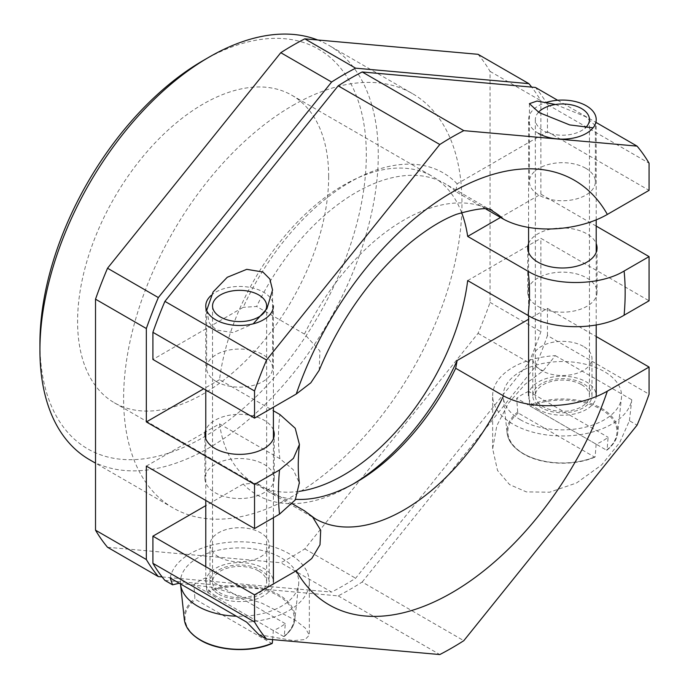 <?xml version="1.0" encoding="UTF-8"?>
<svg xmlns="http://www.w3.org/2000/svg" width="689" height="689" viewBox="0 0 689 689"><rect width="100%" height="100%" fill="white"/><g stroke="black" fill="none" stroke-linecap="round" stroke-linejoin="round"><path stroke-width="0.52" stroke-dasharray="3.44 2.58" d="M478.054 54.31A312.797 180.596 120 0 1 490.06 71.389L490.06 302.402A312.797 180.596 120 0 1 478.054 333.347L304.796 548.883A312.797 180.596 -60 0 1 280.785 562.749L331.598 592.084A312.797 180.596 120 0 0 355.61 578.217L528.868 362.681A312.797 180.596 120 0 0 540.874 331.736L540.874 238.325L649.072 300.792M107.527 547.273L280.785 562.749M292.791 105.443A239.247 138.127 -60 0 1 412.418 93.592A239.247 138.127 -60 0 1 449.09 285.306A239.247 138.127 -60 0 1 292.791 496.14A239.247 138.127 -60 0 1 173.172 507.982A239.247 138.127 -60 0 1 136.491 316.268A239.247 138.127 -60 0 1 292.791 105.443M317.689 39.988A239.247 138.127 -60 0 1 328.722 45.276A239.247 138.127 -60 0 1 365.394 236.99A239.247 138.127 -60 0 1 209.103 447.816A239.247 138.127 -60 0 1 89.475 459.666M203.126 60.58A230.798 133.253 -60 0 1 366.315 154.801A230.798 133.253 -60 0 1 203.126 437.463A230.798 133.253 -60 0 1 39.928 343.243M328.662 176.548A177.538 102.497 120 0 0 291.886 95.271A177.538 102.497 120 0 0 155.085 142.838A177.538 102.497 120 0 0 77.59 321.496A177.538 102.497 120 0 0 114.357 402.772A177.538 102.497 120 0 0 251.166 355.205A177.538 102.497 120 0 0 328.662 176.548M461.578 212.479A177.538 102.497 120 0 0 432.373 176.375A177.538 102.497 120 0 0 304.564 214.899A177.538 102.497 120 0 0 219.533 379.665L273.404 410.773M146.335 466.108L219.533 423.847A177.538 102.497 120 0 0 254.835 483.876A177.538 102.497 120 0 0 298.992 491.378M219.533 423.847L279.906 458.702L293.204 469.674L299.327 482.86M467.676 280.587L540.874 238.325M586.899 278.012A34.665 20.015 180 0 1 597.053 292.162A34.665 20.015 180 0 1 575.659 310.653A34.665 20.015 180 0 1 537.885 306.312A34.665 20.015 180 0 1 527.731 292.162A34.665 20.015 180 0 1 549.133 273.671A34.665 20.015 180 0 1 586.899 278.012M215.08 492.687A34.665 20.015 0 0 0 252.854 497.019A34.665 20.015 0 0 0 274.248 478.536A34.665 20.015 0 0 0 264.094 464.386A34.665 20.015 0 0 0 226.328 460.045A34.665 20.015 0 0 0 204.926 478.536A34.665 20.015 0 0 0 215.08 492.687M596.209 226.095L540.874 194.143L500.515 217.448M528.575 243.596A34.665 20.015 180 0 1 552.75 228.765A34.665 20.015 180 0 1 586.899 233.838A34.665 20.015 180 0 1 596.209 243.596M219.533 379.665L203.72 388.794M273.404 429.962A34.665 20.015 0 0 0 264.094 420.204A34.665 20.015 0 0 0 229.945 415.131A34.665 20.015 0 0 0 205.77 429.962M540.874 194.143L540.874 100.732A312.797 180.596 120 0 0 531.658 87.107M162.13 576.943L331.598 592.084M304.796 548.883L355.61 578.217M490.06 302.402L540.874 331.736M478.054 333.347L528.868 362.681M490.06 71.389L540.874 100.732M164.912 580.405L338.17 595.882A312.797 180.596 -60 0 0 362.19 582.016L463.809 640.684M338.17 595.882L439.797 654.55M629.419 420.738L631.779 399.775A69.744 40.263 180 0 1 558.865 435.922A69.744 40.263 180 0 1 492.652 395.701A69.744 40.263 180 0 1 555.343 355.645L543.096 370.897L525.13 384.238L508.594 403.022L496.821 425.724L492.652 448.746L497.527 470.466L509.584 484.6L526.327 491.886L549.589 492.204L576.59 482.955L601.661 464.903L619.747 442.502L629.419 420.738L637.067 425.156M362.19 582.016L535.439 366.479L543.096 370.897M535.439 366.479A312.797 180.596 120 0 0 547.445 335.534L649.072 394.203M555.343 355.645L631.779 399.775M547.445 335.534L547.445 308.388L528.575 319.283M292.377 503.823L256.635 483.187L243.217 484.031A185.987 107.381 120 0 0 350.184 485.779A185.987 107.381 120 0 0 353.207 483.997M243.217 484.031L205.77 505.648M547.445 308.388L596.209 336.533M583.316 346.352A29.593 17.087 0 0 0 551.071 342.648A29.593 17.087 0 0 0 532.804 358.426A29.593 17.087 0 0 0 541.468 370.51A29.593 17.087 0 0 0 573.713 374.213A29.593 17.087 0 0 0 591.98 358.426A29.593 17.087 0 0 0 583.316 346.352M218.663 556.876A29.593 17.087 180 0 1 209.999 544.801A29.593 17.087 180 0 1 228.266 529.014A29.593 17.087 180 0 1 260.511 532.718A29.593 17.087 180 0 1 269.175 544.801A29.593 17.087 180 0 1 250.908 560.579A29.593 17.087 180 0 1 218.663 556.876M532.804 395.701A29.593 17.087 0 0 1 551.071 379.923A29.593 17.087 0 0 1 583.316 383.627A29.593 17.087 180 0 1 591.98 395.701A29.593 17.087 180 0 1 573.713 411.488A29.593 17.087 180 0 1 541.468 407.785A29.593 17.087 0 0 1 532.804 395.701L532.804 358.426M258.892 634.655L293.393 640.632L305.158 639.521L309.335 635.12L305.296 628.067L295.038 620.031L261.984 603.219L214.141 587.545L179.252 583.23M170.2 578.002A69.744 40.263 180 0 1 243.114 541.855A69.744 40.263 180 0 1 309.335 582.076A69.744 40.263 180 0 1 246.636 622.133M218.663 594.151A29.593 17.087 0 0 0 250.908 597.854A29.593 17.087 0 0 0 269.175 582.076A29.593 17.087 0 0 0 260.511 569.992A29.593 17.087 180 0 0 228.266 566.289A29.593 17.087 180 0 0 209.999 582.076A29.593 17.087 180 0 0 218.663 594.151M256.635 483.187A177.538 102.497 120 0 0 267.392 491.119A177.538 102.497 120 0 0 295.676 499.318M557.651 100.267L596.209 122.53M486.064 209.103L455.679 191.559L457.143 183.817L547.445 131.677L547.445 104.53L649.072 163.198M547.445 104.53A312.797 180.596 120 0 0 535.439 87.443M457.143 183.817A185.987 107.381 120 0 0 243.217 307.32L152.906 359.46M547.445 131.677L649.072 190.345M585.71 168.262A32.969 19.034 180 0 1 595.365 181.715A32.969 19.034 180 0 1 575.014 199.302A32.969 19.034 180 0 1 539.082 195.176A32.969 19.034 180 0 1 529.419 181.715A32.969 19.034 180 0 1 549.779 164.137A32.969 19.034 180 0 1 585.71 168.262M319.205 370.251L319.929 351.037L304.46 334.087L256.635 306.476L243.217 307.32M216.277 381.551A32.969 19.034 0 0 0 252.208 385.676A32.969 19.034 0 0 0 272.56 368.09A32.969 19.034 0 0 0 262.905 354.628A32.969 19.034 0 0 0 226.974 350.503A32.969 19.034 0 0 0 206.614 368.09A32.969 19.034 0 0 0 216.277 381.551M455.679 191.559A177.538 102.497 120 0 0 444.922 183.627A177.538 102.497 120 0 0 256.635 306.476M206.666 310.42L209.327 323.029L216.277 330.022L233.115 332.606L253.182 323.839M555.515 104.487L585.71 116.734L595.365 125.639L593.057 127.827M211.058 295.486A33.813 19.525 180 0 1 263.499 292.162A33.813 19.525 0 0 1 273.404 305.968L273.404 407.233M215.674 595.882A33.813 19.525 180 0 1 205.77 582.076A33.813 19.525 180 0 1 226.647 564.033A33.813 19.525 180 0 1 263.499 568.27A33.813 19.525 0 0 1 273.404 582.076A33.813 19.525 0 0 1 252.527 600.11A33.813 19.525 0 0 1 215.674 595.882M180.501 583.953A59.176 34.166 180 0 1 215.45 550.881A59.176 34.166 180 0 1 281.431 557.918A59.176 34.166 0 0 1 298.656 584.186A59.176 34.166 0 0 1 236.336 616.19M272.611 639.616L273.335 630.547A56.808 32.796 0 0 0 285.289 623.648L284.281 636.24L283.679 636.515L207.458 592.514L206.855 591.532L205.839 577.778A56.808 32.796 0 0 0 193.885 584.677L194.892 598.44L195.495 599.413L271.724 643.423A54.56 31.496 0 0 1 201.007 640.236A54.56 31.496 180 0 1 195.495 599.413M207.458 592.514A54.56 31.496 180 0 1 278.167 595.692A54.56 31.496 0 0 1 283.679 636.515L284.281 636.24A55.396 31.987 0 0 0 294.883 619.316A55.396 31.987 0 0 0 278.761 594.719A55.396 31.987 180 0 0 206.855 591.532M285.289 623.648L205.839 577.778M273.335 630.547L193.885 584.677M258.719 571.026A27.052 15.623 180 0 1 266.643 582.076A27.052 15.623 180 0 1 249.943 596.502A27.052 15.623 180 0 1 220.463 593.117A27.052 15.623 180 0 1 212.539 582.076A27.052 15.623 180 0 1 229.239 567.641A27.052 15.623 180 0 1 258.719 571.026M538.479 133.399A33.813 19.525 180 0 1 528.575 119.593A33.813 19.525 180 0 1 546.618 102.325M538.479 409.507A33.813 19.525 180 0 1 528.575 395.701A33.813 19.525 180 0 1 549.452 377.667A33.813 19.525 180 0 1 586.305 381.895A33.813 19.525 0 0 1 596.209 395.701A33.813 19.525 0 0 1 575.332 413.736A33.813 19.525 0 0 1 538.479 409.507M520.548 419.859A59.176 34.166 180 0 1 503.332 397.82A59.176 34.166 180 0 1 538.066 364.559A59.176 34.166 180 0 1 604.236 371.543A59.176 34.166 0 0 1 621.461 397.82A59.176 34.166 0 0 1 583.333 427.654A59.176 34.166 0 0 1 520.548 419.859M528.644 391.404A56.808 32.796 0 0 0 516.69 398.311L517.697 412.065L518.3 413.047L594.529 457.048L595.132 456.773L596.14 444.181A56.808 32.796 0 0 0 608.094 437.274L607.087 449.865A55.396 31.987 0 0 0 617.688 432.942A55.396 31.987 0 0 0 601.566 408.353A55.396 31.987 180 0 0 529.66 405.166L528.644 391.404L608.094 437.274M530.263 406.14A54.56 31.496 180 0 1 600.972 409.326A54.56 31.496 0 0 1 606.484 450.15L607.087 449.865L606.484 450.15L530.263 406.14L529.66 405.166M596.14 444.181L516.69 398.311M518.3 413.047A54.56 31.496 180 0 0 523.812 453.87A54.56 31.496 0 0 0 594.529 457.048L595.132 456.773A55.396 31.987 0 0 1 523.218 453.586A55.396 31.987 180 0 1 507.104 432.942A55.396 31.987 180 0 1 517.697 412.065M581.525 384.66A27.052 15.623 180 0 1 589.448 395.701A27.052 15.623 180 0 1 572.748 410.136A27.052 15.623 180 0 1 543.268 406.743A27.052 15.623 180 0 1 535.344 395.701A27.052 15.623 180 0 1 552.044 381.275A27.052 15.623 180 0 1 581.525 384.66M538.522 112.238A27.052 15.623 0 0 0 535.344 119.593A27.052 15.623 0 0 0 543.268 130.643A27.052 15.623 0 0 0 585.133 128.051M279.906 458.702A177.538 102.497 -60 0 1 278.442 437.463A177.538 102.497 -60 0 1 279.906 414.528M267.392 491.119L315.217 518.731A177.538 102.497 -60 0 1 304.46 510.799M304.46 334.087A177.538 102.497 -60 0 1 492.747 211.239L444.922 183.627M184.299 619.316A55.396 31.987 180 0 1 194.892 598.44M412.418 93.592L328.722 45.276M173.172 507.982L95.521 463.154M291.886 95.271L432.373 176.375M114.357 402.772L254.835 483.876M274.248 478.536L274.248 434.354M204.926 478.536L204.926 434.354M597.053 247.988L597.053 292.162M527.731 247.988L527.731 292.162M492.652 448.746L492.652 395.701M591.98 395.701L591.98 358.426M309.335 582.076L309.335 635.12M269.175 544.801L269.175 582.076M209.999 544.801L209.999 582.076M356.161 482.326L350.184 485.779M272.56 368.09L272.56 290.026M206.614 368.09L206.614 312.005M595.365 125.639L595.365 181.715M529.419 103.66L529.419 181.715M205.77 582.076L205.77 566.694M205.77 500.421L205.77 438.747M205.77 389.983L205.77 305.968M273.404 517.68L273.404 438.747M284.161 636.524C290.655 631.262 294.229 625.526 294.883 619.316L298.656 584.186M266.643 305.968L266.643 582.076M212.539 305.968L212.539 582.076M528.575 315.743L528.575 252.381M528.575 227.499L528.575 119.593M596.209 324.967L596.209 252.381M596.209 219.851L596.209 119.593M594.908 457.117C573.937 466.375 541.597 464.894 523.39 453.913C513.417 447.902 507.982 440.917 507.104 432.942L503.332 397.82M606.966 450.158C613.46 444.896 617.034 439.151 617.688 432.942L621.461 397.82M589.448 119.593L589.448 395.701M535.344 119.593L535.344 395.701"/><path stroke-width="1.03" d="M531.658 87.107A312.797 180.596 120 0 0 528.868 83.645L478.054 54.31L304.796 38.834L355.61 68.168A312.797 180.596 120 0 0 331.598 82.034L158.341 297.57A312.797 180.596 120 0 0 146.335 328.515L146.335 421.926L254.534 484.401L254.534 528.575L279.501 514.158A245.163 141.546 -60 0 1 279.501 469.984L254.534 484.401M254.534 528.575L146.335 466.108L146.335 559.52A312.797 180.596 120 0 0 158.341 576.607L107.527 547.273A312.797 180.596 120 0 1 95.521 530.186L95.521 299.181A312.797 180.596 120 0 1 107.527 268.228L280.785 52.7A312.797 180.596 -60 0 1 304.796 38.834M95.521 463.154L89.475 459.666A239.247 138.127 -60 0 1 39.928 350.141L39.928 343.243A230.798 133.253 -60 0 1 203.117 60.58L209.094 57.127A239.247 138.127 -60 0 1 317.689 39.988M203.117 60.58A230.798 133.253 -60 0 1 203.126 60.58L209.103 57.127A239.247 138.127 -60 0 0 39.928 350.141M273.404 410.773L279.906 414.528L295.219 428.257L299.439 444.543L293.428 458.357L279.501 469.984M500.515 217.448L467.676 236.405A177.538 102.497 120 0 0 461.578 212.479M467.676 236.405L528.05 271.268C552.552 286.305 599.146 286.305 624.105 271.027A245.163 141.546 -60 0 1 624.105 315.209C599.146 330.487 552.552 330.479 528.05 315.441L467.676 280.587A177.538 102.497 120 0 1 298.992 491.378M624.105 315.209L649.072 300.792L649.072 256.609L624.105 271.027M299.327 482.86L295.288 499.921L279.501 514.158M596.209 226.095L649.072 256.609M596.209 243.596A34.665 20.015 180 0 1 597.053 247.988A34.665 20.015 180 0 1 575.659 266.471A34.665 20.015 180 0 1 537.885 262.139A34.665 20.015 180 0 1 527.731 247.988A34.665 20.015 180 0 1 528.575 243.596M203.72 388.794L146.335 421.926M205.77 429.962A34.665 20.015 0 0 0 204.926 434.354A34.665 20.015 0 0 0 215.08 448.505A34.665 20.015 0 0 0 252.854 452.845A34.665 20.015 0 0 0 274.248 434.354A34.665 20.015 0 0 0 273.404 429.962M528.868 83.645L355.61 68.168M158.341 576.607L162.13 576.943M95.521 530.186L146.335 559.52M95.521 299.181L146.335 328.515M107.527 268.228L158.341 297.57M280.785 52.7L331.598 82.034M205.77 505.648L152.906 536.171L152.906 563.318A312.797 180.596 120 0 0 164.912 580.405L172.569 584.815L170.2 578.002L246.636 622.133L258.892 634.655L266.54 639.073L439.797 654.55A312.797 180.596 120 0 0 463.809 640.684L637.067 425.156A312.797 180.596 120 0 0 649.072 394.203L649.072 367.056L607.362 391.137C579.199 407.388 532.209 411.514 503.504 395.882L455.679 368.271L457.143 360.519L528.575 319.283M152.906 563.318L254.534 621.995A312.797 180.596 120 0 0 266.54 639.073M353.207 483.997A185.987 107.381 120 0 0 457.143 360.519M596.209 336.533L649.072 367.056M503.504 395.882A177.538 102.497 -60 0 1 315.217 518.731L304.46 510.799L292.377 503.823M312.341 516.578L320.704 530.297L320.015 544.766L311.764 558.503L296.244 570.759L254.534 594.84L254.534 621.995M152.906 536.171L254.534 594.84M179.252 583.23L172.569 584.815M295.676 499.318A177.538 102.497 120 0 0 356.161 482.326A177.538 102.497 120 0 0 455.679 368.271M557.651 100.267L535.439 87.443L362.19 71.966A312.797 180.596 -60 0 0 338.17 85.832L164.912 301.36A312.797 180.596 120 0 0 152.906 332.313L254.534 390.982L254.534 418.137L296.244 394.048L310.817 382.817L319.205 370.251C332.916 337.11 351.028 306.932 373.559 279.708C386.296 264.464 399.413 251.433 412.892 240.599C428.816 228.025 443.354 219.248 456.523 214.288C478.536 207.975 490.611 206.958 492.747 211.239A177.538 102.497 -60 0 1 503.504 219.171L486.064 209.103M164.912 301.36L266.54 360.037A312.797 180.596 120 0 0 254.534 390.982M596.209 122.53L637.067 146.12L463.809 130.643A312.797 180.596 120 0 0 439.797 144.501L266.54 360.037M503.504 219.171C532.442 234.871 579.415 230.591 607.362 214.425L649.072 190.345L649.072 163.198A312.797 180.596 120 0 0 637.067 146.12M362.19 71.966L463.809 130.643M338.17 85.832L439.797 144.501M152.906 332.313L152.906 359.46L254.534 418.137M253.182 323.839L266.901 308.732L272.56 290.026L269.847 279.011L262.905 272.017L246.757 269.33L227.267 277.279L213.099 291.964L206.666 310.42M593.057 127.827L569.674 124.916L539.082 112.565L529.419 103.66L537.024 101.05L555.515 104.487M273.404 305.968A33.813 19.525 0 0 1 252.527 324.002A33.813 19.525 0 0 1 215.674 319.774A33.813 19.525 180 0 1 205.77 305.968A33.813 19.525 180 0 1 211.058 295.486M236.336 616.19A59.176 34.166 0 0 1 197.743 606.234A59.176 34.166 180 0 1 180.527 584.186A59.176 34.166 180 0 1 180.501 583.953M272.103 643.492C251.132 652.741 218.792 651.269 200.585 640.279C190.612 634.268 185.177 627.283 184.299 619.316A55.396 31.987 180 0 0 200.413 639.952A55.396 31.987 0 0 0 272.327 643.138L271.724 643.423L272.327 643.138L272.611 639.616M220.463 317.009A27.052 15.623 0 0 0 249.943 320.394A27.052 15.623 0 0 0 266.643 305.968A27.052 15.623 0 0 0 258.719 294.918A27.052 15.623 0 0 0 229.239 291.533A27.052 15.623 0 0 0 212.539 305.968A27.052 15.623 0 0 0 220.463 317.009M546.618 102.325A33.813 19.525 180 0 1 586.305 105.787A33.813 19.525 0 0 1 596.209 119.593A33.813 19.525 0 0 1 575.332 137.636A33.813 19.525 0 0 1 538.479 133.399M585.133 128.051A27.052 15.623 0 0 0 589.448 119.593A27.052 15.623 0 0 0 581.525 108.552A27.052 15.623 0 0 0 538.522 112.238M528.05 271.268A177.538 102.497 -60 0 1 529.514 292.506A177.538 102.497 -60 0 1 528.05 315.441M607.362 391.137A245.163 141.546 -60 0 1 451.803 592.773A245.163 141.546 -60 0 1 296.244 570.759M296.244 394.048A245.163 141.546 -60 0 1 451.803 192.42A245.163 141.546 -60 0 1 607.362 214.425M299.431 444.543C297.881 459.356 297.863 472.258 299.379 483.239M205.77 566.694L205.77 500.421M205.77 438.747L205.77 389.983M273.404 582.076L273.404 517.68M273.404 438.747L273.404 407.233M184.299 619.316L180.527 584.186M528.575 395.701L528.575 315.743M528.575 252.381L528.575 227.499M596.209 395.701L596.209 324.967M596.209 252.381L596.209 219.851"/></g></svg>
